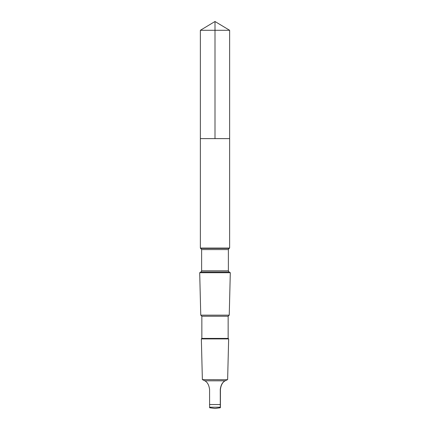 <?xml version="1.0" encoding="UTF-8"?>
<svg xmlns="http://www.w3.org/2000/svg" width="430" height="430" viewBox="0 0 430 430"><rect width="100%" height="100%" fill="white"/><g stroke="black" fill="none" stroke-linecap="round" stroke-linejoin="round"><path stroke-width="0.64" d="M200.358 138.616L229.642 138.616L229.642 30.299L200.358 30.299L200.358 138.616L229.642 138.616L229.636 248.072L200.364 248.072L200.358 138.616M225.175 380.819C228.411 379.265 228.384 379.265 225.094 380.819C222.471 382.136 220.859 385.011 220.273 389.456L220.294 407.221C220.327 407.898 220.364 407.898 220.402 407.221L220.423 389.456C221.009 385.022 222.595 382.141 225.175 380.819C228.411 379.265 228.384 379.265 225.094 380.819L204.825 380.819C201.589 379.265 201.616 379.265 204.906 380.819M200.955 271.986L229.045 271.986L230.303 272.711L199.697 272.711L200.955 271.986L201.632 270.809L201.632 249.594L200.364 248.072M228.153 316.233L201.847 316.233L201.847 338.415L228.153 338.415L228.153 316.233L229.244 315.147L200.756 315.147L199.697 272.711M228.153 338.415L228.647 338.91L201.353 338.91L201.847 338.415M227.561 379.717L202.369 379.647L201.353 338.91M209.706 407.221C209.673 407.898 209.636 407.898 209.598 407.221L209.577 389.456C208.991 385.022 207.405 382.141 204.825 380.819M209.598 407.221L220.294 407.221C220.327 407.898 220.364 407.898 220.402 407.221M215 138.616L215 21.5L200.358 30.299M229.045 271.986L228.368 270.809L228.368 249.594L229.045 248.416L200.955 248.416M228.368 249.594L201.632 249.594M228.368 270.809L201.632 270.809M220.273 404.528L209.577 404.528M215 21.5L229.642 30.299M229.045 248.416L229.636 248.072M229.244 315.147L230.303 272.711M201.847 316.233L200.756 315.147M227.631 379.647L228.647 338.91M209.652 407.748L215 408.5L220.348 407.748"/></g></svg>
